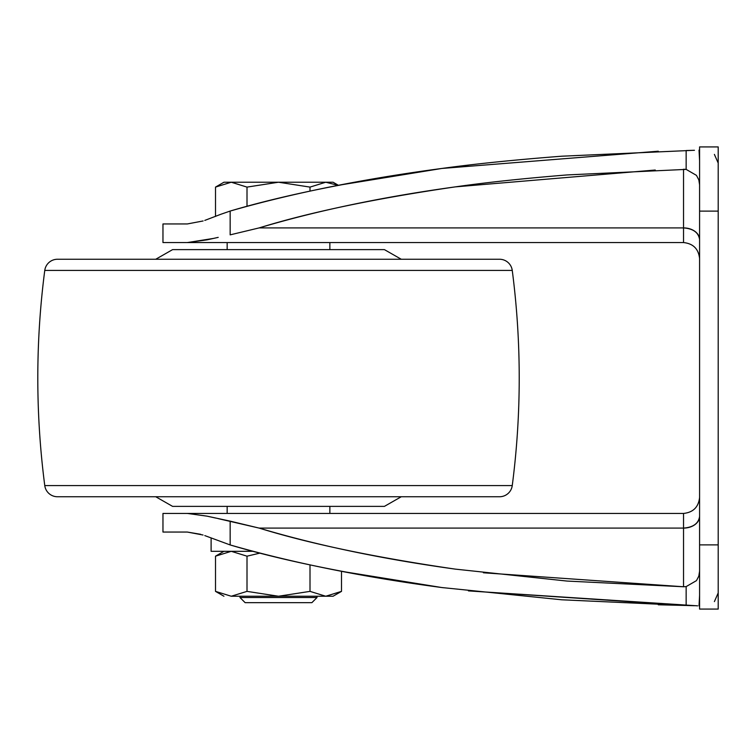 <?xml version="1.0" encoding="UTF-8"?>
<svg xmlns="http://www.w3.org/2000/svg" width="756" height="756" viewBox="0 0 756 756"><rect width="100%" height="100%" fill="white"/><g stroke="black" fill="none" stroke-linecap="round" stroke-linejoin="round"><path stroke-width="1.13" d="M223.946 551.313L215.507 556.18L215.507 591.372L223.946 596.238L215.507 591.372L231.26 596.238L215.507 591.372L215.507 556.18L231.26 551.313L215.507 556.18L231.26 551.313L247.004 556.18L231.26 551.313L247.004 556.18L260.083 553.08M239.992 597.523L317.019 597.523L317.019 596.238L317.019 597.523L239.992 597.523L245.133 602.664L311.888 602.664L317.019 597.523L311.888 602.664L245.133 602.664L239.992 597.523L239.992 596.238L239.992 597.523M325.76 182.224L278.51 182.224L333.065 182.224L338.376 185.286L333.065 182.224L325.76 182.224L338.159 185.333L325.76 182.224L310.007 187.101L310.007 191.126L310.007 187.101L278.51 182.224L310.007 187.101L325.76 182.224L338.149 185.333L325.76 182.224L310.007 187.101L278.51 182.224L247.004 187.101L247.004 206.379L247.004 187.101L231.26 182.224L247.004 187.101L278.51 182.224L247.004 187.101L231.26 182.224L215.507 187.101L215.507 216.433L215.507 187.101L231.26 182.224L215.507 187.101L223.946 182.224L231.26 182.224L223.946 182.224M211.113 551.313L253.317 551.313L211.113 551.313L211.113 537.866L211.113 551.313M278.51 182.224L231.26 182.224L278.51 182.224L310.007 187.101M231.26 182.224L247.004 187.101M325.827 596.238L341.504 591.372L341.504 571.319L341.504 591.372L325.76 596.238L310.007 591.372L278.51 596.238L247.004 591.372L247.004 556.18L247.004 591.372L231.26 596.238L247.004 591.372L278.51 596.238L310.007 591.372L310.007 564.874L310.007 591.372L325.76 596.238L310.007 591.372L278.51 596.238L247.004 591.372L231.26 596.238L247.004 591.372M215.507 591.372L231.26 596.238L333.065 596.238L341.504 591.372L325.76 596.238L333.065 596.238M231.26 596.238L325.76 596.238M204.781 535.588L230.155 544.944L204.781 535.588M699.253 601.653L699.035 605.868L699.583 605.868L699.035 605.868L699.583 595.199M718.2 609.024L718.2 544.887L699.583 544.887L699.583 609.024M699.583 146.976L699.583 211.113L718.2 211.113L718.2 544.887L699.583 544.887L699.583 211.113L718.2 211.113L718.2 146.976M699.583 160.801L699.035 150.132L699.583 150.132L699.026 150.132L699.253 154.347M441.542 587.497L442.128 587.582M658.287 604.791L686.155 605.471L561.604 599.782L441.854 587.544C355.575 575.448 285.003 561.245 230.155 544.944L230.155 521.139L259.147 528.094L683.537 528.094L683.537 513.437L187.327 513.437L683.537 513.437C693.214 512.417 698.563 507.068 699.583 497.391C698.563 507.068 693.214 512.417 683.537 513.437L683.537 528.094L259.147 528.094C317.029 545.369 382.404 559.043 455.273 569.117C375.004 557.408 309.629 543.734 259.147 528.094L218.201 518.625M468.436 590.89L697.627 605.84M207.04 516.15L187.327 513.437L162.965 513.437L162.965 532.054L187.327 532.054L203.043 535.012M218.21 237.375L207.04 239.85L187.327 242.563L683.537 242.563L683.537 227.906L259.147 227.906L230.155 234.861L230.155 211.056L220.667 214.345L230.155 211.056C285.003 194.755 355.575 180.552 441.854 168.456C474.872 163.91 514.789 159.828 561.604 156.218L694.358 150.283M204.857 220.393L220.667 214.345L204.781 220.412M203.099 220.969L187.365 223.946L162.965 223.946L162.965 242.563L187.327 242.563L162.965 242.563M468.493 165.11L441.542 168.503M718.2 147.741L718.2 608.552M162.965 513.437L187.327 513.437L206.964 516.131L230.155 521.139L230.155 544.944C293.073 562.955 363.645 577.159 441.854 587.544L443.366 587.743M483.396 572.774L683.537 586.76L683.537 528.094L683.537 586.76L567 581.062L455.273 569.117M655.254 170.024L455.273 186.883C382.404 196.957 317.029 210.631 259.147 227.906C309.629 212.266 375.004 198.592 455.273 186.883C486.023 182.47 523.265 178.492 567 174.938L686.146 169.391L683.537 169.24L683.537 227.906L259.147 227.906L230.155 234.861L230.155 211.056C293.073 193.045 363.645 178.841 441.854 168.456L338.376 185.286M699.583 258.609C698.563 248.932 693.214 243.583 683.537 242.563C693.214 243.583 698.563 248.932 699.583 258.609C698.563 248.932 693.214 243.583 683.537 242.563L187.46 242.563M206.964 239.869L187.327 242.563L213.579 238.405M699.583 147.741L699.583 608.552M187.327 223.946L162.965 223.946M207.04 239.85L215.564 237.96M658.287 151.209L441.854 168.456L658.287 151.209M686.146 150.529L686.146 169.391L686.146 150.529L694.452 150.283M215.536 518.03L206.964 516.131L187.327 513.437M200.642 534.294L187.327 532.054L162.965 532.054M341.504 571.319L441.854 587.544M694.395 605.717L686.146 605.471L686.146 586.609L696.465 580.627L686.146 586.609L683.537 586.76L686.146 586.609L686.146 605.471L468.493 590.89M696.484 580.608L698.837 576.063L699.583 571.158L698.809 576.148M698.837 179.937L699.583 184.842L698.837 179.937L696.465 175.373L686.146 169.391L696.465 175.373L698.837 179.937L699.583 184.795M699.583 516.414A16.046 11.68 0 0 1 683.537 528.094C693.214 527.357 698.563 523.464 699.583 516.414M699.48 573.02L698.837 576.063M683.537 242.563L683.537 227.906C693.214 228.643 698.563 232.536 699.583 239.586A16.046 11.68 180 0 0 683.537 227.906L683.537 169.24M718.2 592.931L714.392 601.606M714.392 154.394L718.2 163.069M329.862 513.437L329.862 506.378L329.862 513.437M227.159 506.378L227.159 513.437L227.159 506.378M172.595 506.378L384.417 506.378L401.266 496.749L384.417 506.378L172.595 506.378L155.745 496.749L172.595 506.378M57.494 496.749L499.527 496.749A12.833 12.833 0 0 0 512.256 485.569L44.765 485.569A12.833 12.833 0 0 0 57.494 496.749A12.833 12.833 0 0 1 44.765 485.569L512.256 485.569A834.454 834.454 0 0 0 512.256 270.431L44.765 270.431A834.454 834.454 0 0 0 44.765 485.569A834.454 834.454 0 0 1 44.765 270.431L512.256 270.431A12.833 12.833 0 0 0 499.527 259.251L57.494 259.251A12.833 12.833 0 0 0 44.765 270.431A12.833 12.833 0 0 1 57.494 259.251L499.527 259.251A12.833 12.833 0 0 1 512.256 270.431A834.454 834.454 0 0 1 512.256 485.569A12.833 12.833 0 0 1 499.527 496.749L57.494 496.749M384.417 249.622L172.595 249.622L155.745 259.251L172.595 249.622L384.417 249.622L401.266 259.251L384.417 249.622M329.862 249.622L329.862 242.563L329.862 249.622M227.159 242.563L227.159 249.622L227.159 242.563M718.2 609.081L699.583 609.081M699.583 146.919L718.2 146.919"/></g></svg>
